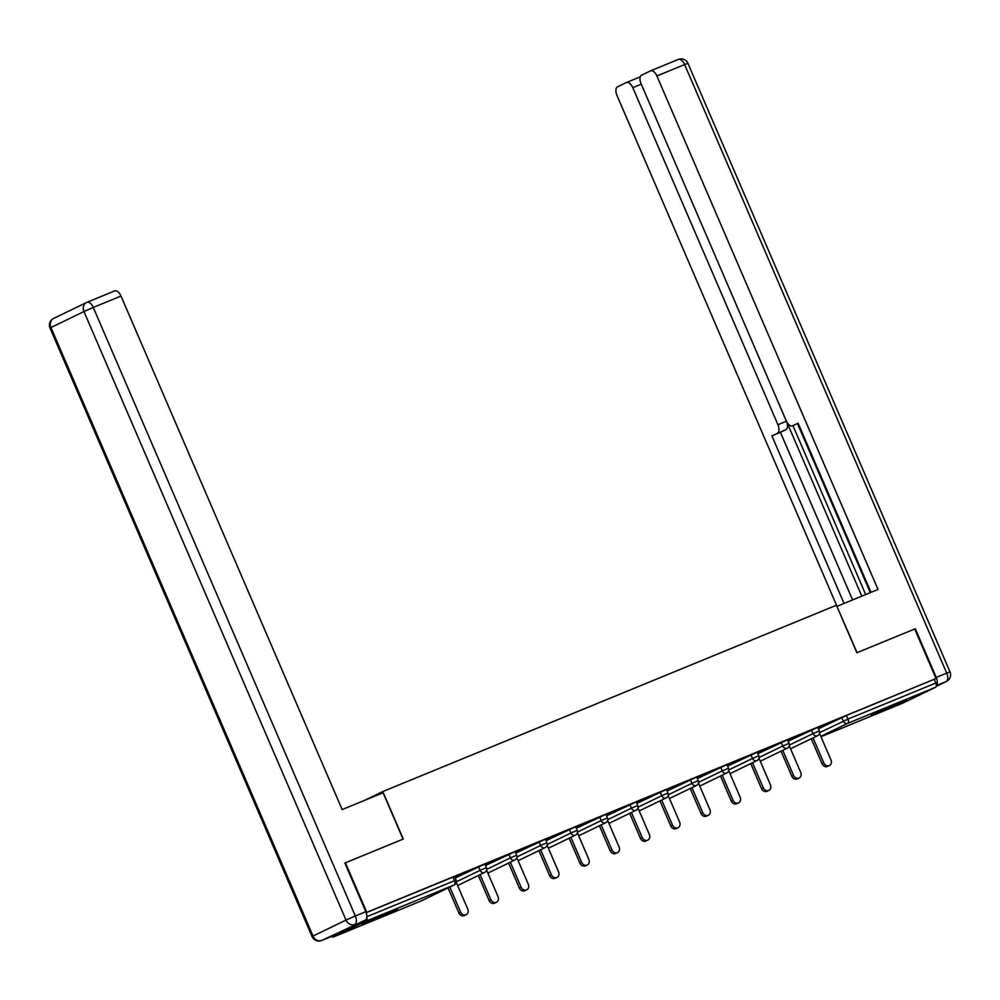 <?xml version="1.0" encoding="UTF-8"?>
<svg xmlns="http://www.w3.org/2000/svg" width="1000" height="1000" viewBox="0 0 1000 1000"><rect width="100%" height="100%" fill="white"/><g stroke="black" fill="none" stroke-linecap="round" stroke-linejoin="round"><path stroke-width="1.5" d="M370.8 921.087L397.537 909.087L371.1 919.963L362.238 924.287L370.8 921.087M879.912 711.988L906.65 699.987L880.212 710.875L871.35 715.188L879.912 711.988M87.075 302.262L114.588 290.963A7.388 3.875 67.7 0 1 114.7 290.912A7.388 3.875 67.7 0 1 121 296.062L93.263 307.45L355.325 915.975L365.812 911.675L344.862 863.037L403.263 839.05L382.8 791.55L364.775 800.275M382.8 791.55L836.425 605.237L856.888 652.75L914.7 629L936.038 678.538L846.4 715.487L847.962 719.1L935.85 683.012L934.287 679.388M935.85 683.012A3.7 1.938 67.7 0 1 935.562 687.25L902.588 703.225A3.7 1.938 67.7 0 1 902.525 703.25A3.7 1.938 67.7 0 1 902.475 703.275L820.987 736.737L902.588 703.225M345.438 862.8L366.775 912.337L936.038 678.538M331.475 936.462A3.7 1.938 -112.3 0 0 333.275 937.05A3.7 1.938 -112.3 0 0 333.325 937.025L366.3 921.05A3.7 1.938 -112.3 0 0 366.812 917.387M818.225 728.337L821.325 727.062M818.275 728.45L821.375 727.175M366.2 912.7L454.575 876.475L456.125 880.088L454.487 880.713L452.925 877.087M818.438 728.825L846.4 715.487M455.225 877.987L484.837 864.038L486.4 867.663L480.087 870.325L478.537 866.7M485.487 865.562L515.1 851.612L516.663 855.225L510.363 857.887L508.8 854.262M515.763 853.138L545.375 839.175L546.925 842.8L540.625 845.462L539.062 841.838M546.025 840.7L575.638 826.75L577.2 830.375L570.887 833.025L569.338 829.412M576.3 828.275L605.913 814.312L607.463 817.938L601.163 820.6L599.6 816.975M606.562 815.837L636.175 801.888L637.737 805.512L631.425 808.162L629.875 804.55M636.825 803.413L666.438 789.463L668 793.075L661.7 795.738L660.138 792.113M667.1 790.975L696.712 777.025L698.263 780.65L691.963 783.3L690.4 779.688M697.362 778.55L726.975 764.6L728.538 768.213L722.225 770.875L720.675 767.25M727.625 766.112L757.237 752.163L758.8 755.788L752.5 758.438L750.938 754.825M757.9 753.688L787.513 739.737L789.075 743.35L782.763 746.012L781.2 742.387M788.162 741.25L817.775 727.3L819.338 730.925L813.025 733.575L811.475 729.963M788 740.875L792.85 738.763L787.962 740.775M757.738 753.312L762.588 751.188L757.688 753.2M727.475 765.738L732.312 763.625L727.425 765.638M697.2 778.175L702.05 776.05L697.15 778.062M666.938 790.6L671.787 788.487L666.888 790.5M636.663 803.037L641.513 800.913L636.625 802.925M606.4 815.462L611.25 813.35L606.35 815.35M576.138 827.9L580.975 825.775L576.087 827.788M545.862 840.325L550.712 838.213L545.812 840.212M515.6 852.763L520.45 850.638L515.55 852.65M485.337 865.188L490.175 863.075L485.288 865.075M455.062 877.625L459.913 875.5L455.012 877.513M829.388 765.55L827.638 766.4A4.562 3.875 -115.9 0 1 822.062 763.763L823.812 762.925A4.562 3.875 64.1 0 0 829.388 765.55A4.562 3.875 64.1 0 0 830.987 759.975L819.513 733.337M823.812 762.925L813.037 737.9M822.062 763.763L811.287 738.75M799.112 777.975L797.375 778.825A4.562 3.875 -115.9 0 1 791.787 776.2L793.538 775.35A4.562 3.875 64.1 0 0 799.112 777.975A4.562 3.875 64.1 0 0 800.713 772.4L789.25 745.763M793.538 775.35L782.763 750.325M791.787 776.2L781.012 751.175M768.85 790.413L767.1 791.25A4.562 3.875 -115.9 0 1 761.525 788.625L763.275 787.775A4.562 3.875 64.1 0 0 768.85 790.413A4.562 3.875 64.1 0 0 770.45 784.837L758.975 758.2M763.275 787.775L752.5 762.763M761.525 788.625L750.75 763.612M738.587 802.837L736.838 803.688A4.562 3.875 -115.9 0 1 731.263 801.062L733 800.212A4.562 3.875 64.1 0 0 738.587 802.837A4.562 3.875 64.1 0 0 740.188 797.262L728.713 770.625M733 800.212L722.225 775.188M731.263 801.062L720.487 776.038M708.312 815.275L706.562 816.112A4.562 3.875 -115.9 0 1 700.987 813.487L702.738 812.638A4.562 3.875 64.1 0 0 708.312 815.275A4.562 3.875 64.1 0 0 709.912 809.7L698.45 783.05M702.738 812.638L691.963 787.625M700.987 813.487L690.212 788.475M678.05 827.7L676.3 828.55A4.562 3.875 -115.9 0 1 670.725 825.925L672.475 825.075A4.562 3.875 64.1 0 0 678.05 827.7A4.562 3.875 64.1 0 0 679.65 822.125L668.175 795.487M672.475 825.075L661.7 800.05M670.725 825.925L659.95 800.9M936.375 685.312A7.388 3.875 -112.3 0 0 936.225 677.4L915.288 628.763L857.075 652.663L836.912 606.388M837.1 606.287L878.037 589.475L656.888 75.963A7.388 3.875 -112.3 0 0 650.588 70.825A7.388 3.875 -112.3 0 0 650.475 70.875L641.612 75.163A7.388 3.875 -112.3 0 0 641.038 83.637L786.2 420.712A7.388 3.875 -112.3 0 0 792.513 425.85A7.388 3.875 -112.3 0 0 792.625 425.8L792.513 425.85M870.987 592.375L798.1 423.15L792.625 425.8M641.263 84.162L632.775 87.65A7.388 3.875 -112.3 0 0 626.462 82.513A7.388 3.875 -112.3 0 0 626.35 82.562L617.5 86.85A7.388 3.875 -112.3 0 0 616.925 95.325L837 606.337M640.337 76.7L638.825 77.438M786.637 421.625A7.388 3.875 67.7 0 1 785.9 429.688L771.888 435.85L844.062 603.438M777.362 433.2A7.388 3.875 -112.3 0 0 777.938 424.712L786.438 421.225M632.775 87.65L777.938 424.712M870.3 592.65L797.575 423.775M786.688 421.712L861.812 596.15M792.962 425.662L865.688 594.55M626.587 82.463L638.775 77.463A7.388 3.875 67.7 0 1 638.888 77.412A7.388 3.875 67.7 0 1 640.15 77.287M785.9 429.688L780.425 432.337L852.6 599.925M780.425 432.337L771.888 435.85M344.862 863.037L403.062 839.125L383.1 792.75L342.163 809.575L121 296.062M332.262 936.137L365.238 920.15L321.788 940.438L332.262 936.137A7.388 3.875 67.7 0 1 332.15 936.188A7.388 3.875 67.7 0 1 332.025 936.225M365.812 911.675A7.388 3.875 67.7 0 1 365.238 920.15M647.775 840.138L646.038 840.975A4.562 3.875 -115.9 0 1 640.45 838.35L642.2 837.5A4.562 3.875 64.1 0 0 647.775 840.138A4.562 3.875 64.1 0 0 649.388 834.562L637.913 807.913M642.2 837.5L631.425 812.487M640.45 838.35L629.675 813.337M617.513 852.562L615.763 853.413A4.562 3.875 -115.9 0 1 610.188 850.788L611.938 849.938A4.562 3.875 64.1 0 0 617.513 852.562A4.562 3.875 64.1 0 0 619.113 846.988L607.638 820.35M611.938 849.938L601.163 824.912M610.188 850.788L599.412 825.763M587.25 865L585.5 865.837A4.562 3.875 -115.9 0 1 579.925 863.213L581.675 862.362A4.562 3.875 64.1 0 0 587.25 865A4.562 3.875 64.1 0 0 588.85 859.412L577.375 832.775M581.675 862.362L570.9 837.35M579.925 863.213L569.15 838.2M556.975 877.425L555.225 878.275A4.562 3.875 -115.9 0 1 549.65 875.65L551.4 874.8A4.562 3.875 64.1 0 0 556.975 877.425A4.562 3.875 64.1 0 0 558.575 871.85L547.112 845.212M551.4 874.8L540.625 849.775M549.65 875.65L538.875 850.625M526.712 889.862L524.963 890.7A4.562 3.875 -115.9 0 1 519.388 888.075L521.138 887.225A4.562 3.875 64.1 0 0 526.712 889.862A4.562 3.875 64.1 0 0 528.312 884.275L516.838 857.638M521.138 887.225L510.363 862.212M519.388 888.075L508.612 863.062M496.45 902.288L494.7 903.138A4.562 3.875 -115.9 0 1 489.125 900.512L490.863 899.663A4.562 3.875 64.1 0 0 496.45 902.288A4.562 3.875 64.1 0 0 498.05 896.712L486.575 870.075M490.863 899.663L480.087 874.638M489.125 900.512L478.35 875.487M466.175 914.712L464.425 915.562A4.562 3.875 -115.9 0 1 458.85 912.938L460.6 912.087A4.562 3.875 64.1 0 0 466.175 914.712A4.562 3.875 64.1 0 0 467.775 909.137L456.312 882.5M460.6 912.087L449.825 887.075M458.85 912.938L448.075 887.913M935.562 687.25L847.675 723.35L820.812 736.363M819.625 732.613L847.962 719.1A3.7 1.938 67.7 0 1 847.675 723.35A3.7 3.15 -115.9 0 1 843.3 721.15L841.737 717.525M333.325 937.025L421.225 900.925L454.2 884.95L366.3 921.05M366.863 916.688L454.487 880.713A3.7 1.938 -112.3 0 1 454.2 884.95A3.7 3.15 64.1 0 0 454.35 884.875A3.7 3.7 0 0 0 456.125 880.088M789.362 745.05L813.025 733.575A3.7 3.15 -115.9 0 0 817.4 735.775A3.7 3.15 64.1 0 0 817.55 735.713A3.7 3.7 0 0 0 819.338 730.925M759.1 757.475L782.763 746.012A3.7 3.15 -115.9 0 0 787.138 748.213A3.7 3.15 64.1 0 0 787.288 748.138A3.7 3.7 0 0 0 789.075 743.35M728.825 769.912L752.5 758.438A3.7 3.15 -115.9 0 0 756.862 760.638A3.7 3.15 64.1 0 0 757.013 760.575A3.7 3.7 0 0 0 758.8 755.788M698.562 782.337L722.225 770.875A3.7 3.15 -115.9 0 0 726.6 773.075A3.7 3.15 64.1 0 0 726.75 773A3.7 3.7 0 0 0 728.538 768.213M668.3 794.775L691.963 783.3A3.7 3.15 -115.9 0 0 696.338 785.5A3.7 3.15 64.1 0 0 696.488 785.438A3.7 3.7 0 0 0 698.263 780.65M638.025 807.2L661.7 795.738A3.7 3.15 -115.9 0 0 666.062 797.938A3.7 3.15 64.1 0 0 666.213 797.862A3.7 3.7 0 0 0 668 793.075M607.762 819.638L631.425 808.162A3.7 3.15 -115.9 0 0 635.8 810.362A3.7 3.15 64.1 0 0 635.95 810.3A3.7 3.7 0 0 0 637.737 805.512M577.487 832.062L601.163 820.6A3.7 3.15 -115.9 0 0 605.538 822.788A3.7 3.15 64.1 0 0 605.688 822.725A3.7 3.7 0 0 0 607.463 817.938M547.225 844.5L570.887 833.025A3.7 3.15 -115.9 0 0 575.262 835.225A3.7 3.15 64.1 0 0 575.413 835.163A3.7 3.7 0 0 0 577.2 830.375M516.962 856.925L540.625 845.462A3.7 3.15 -115.9 0 0 545 847.65A3.7 3.15 64.1 0 0 545.15 847.588A3.7 3.7 0 0 0 546.925 842.8M486.688 869.362L510.363 857.887A3.7 3.15 -115.9 0 0 514.725 860.088A3.7 3.15 64.1 0 0 514.875 860.025A3.7 3.7 0 0 0 516.663 855.225M456.425 881.787L480.087 870.325A3.7 3.15 -115.9 0 0 484.462 872.513A3.7 3.15 64.1 0 0 484.613 872.45A3.7 3.7 0 0 0 486.4 867.663M936.225 677.4L946.712 673.1A7.388 3.875 67.7 0 1 946.137 681.575A7.388 6.288 -115.9 0 0 946.438 681.438L936.237 686.388L946.137 681.575L936.375 685.588M650.7 70.775L678.213 59.475A7.388 3.875 67.7 0 1 678.325 59.425A7.388 3.875 67.7 0 1 684.638 64.575L656.888 75.963M687.925 63.338L950 671.862L946.712 673.1L684.638 64.575L687.925 63.338A7.388 7.388 0 0 0 678.325 59.425L650.588 70.825M114.7 290.912L86.95 302.312A7.388 7.388 0 0 0 86.538 302.488A7.388 6.288 64.1 0 0 83.938 311.537L93.263 307.45A7.388 3.875 -112.3 0 0 86.95 302.312A7.388 3.875 -112.3 0 0 86.838 302.362A7.388 6.288 64.1 0 0 86.538 302.488L53.562 318.475A7.388 7.388 0 0 0 50 328.05L50.963 327.512L313.038 936.038L346.012 920.062L83.938 311.537L50.963 327.512A7.388 6.288 -115.9 0 1 53.562 318.475A7.388 6.288 -115.9 0 1 53.863 318.337M321.4 940.575A7.388 3.875 -112.3 0 0 321.675 940.487A7.388 3.875 -112.3 0 0 321.788 940.438A7.388 6.288 64.1 0 1 313.038 936.038L312.075 936.575A7.388 7.388 0 0 0 321.675 940.487L332.15 936.188M355.325 915.975L346.012 920.062A7.388 6.288 -115.9 0 0 354.762 924.463A7.388 3.875 -112.3 0 0 355.325 915.975M454.35 884.875L421.375 900.863A3.7 3.7 0 0 1 421.163 900.95L333.275 937.05M790.55 748.787L817.55 735.713M760.288 761.225L787.288 748.138M730.013 773.65L757.013 760.575M699.75 786.087L726.75 773M669.488 798.512L696.488 785.438M639.212 810.95L666.213 797.862M608.95 823.375L635.95 810.3M578.675 835.812L605.688 822.725M548.413 848.238L575.413 835.163M518.15 860.675L545.15 847.588M487.875 873.1L514.875 860.025M457.612 885.537L484.613 872.45M946.438 681.438A7.388 7.388 0 0 0 950 671.862M626.462 82.513L638.888 77.412M50 328.05L312.075 936.575"/></g></svg>
